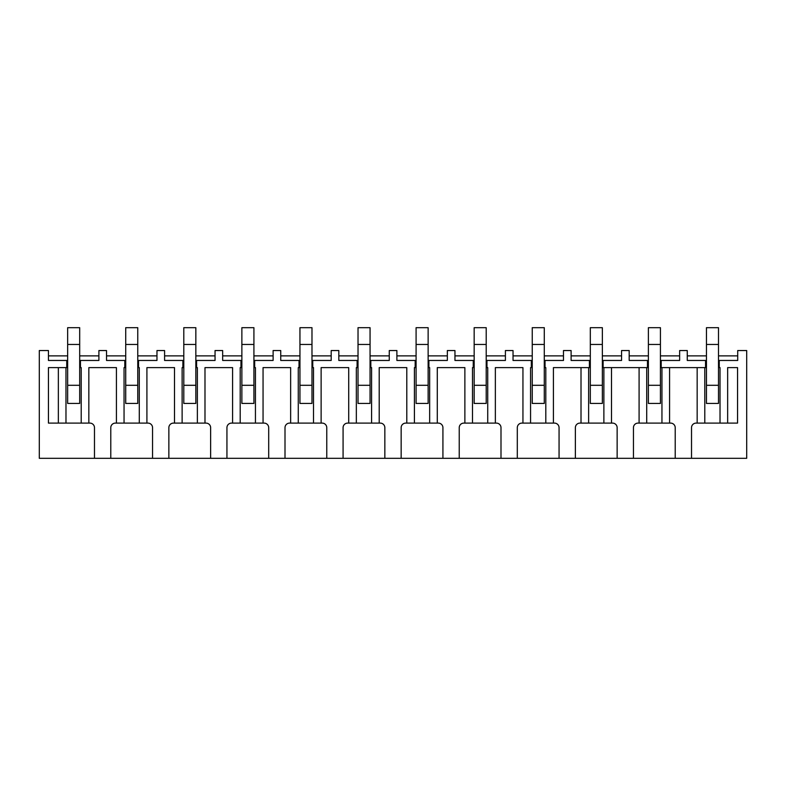 <?xml version="1.0" encoding="UTF-8"?>
<svg xmlns="http://www.w3.org/2000/svg" width="786" height="786" viewBox="0 0 786 786"><rect width="100%" height="100%" fill="white"/><g stroke="black" fill="none" stroke-linecap="round" stroke-linejoin="round"><path stroke-width="1.18" d="M125.721 360.46L106.523 360.46L106.523 350.546L98.898 350.546L98.898 360.46L80.457 360.46L80.457 367.622L81.213 367.622L81.213 423.104L88.838 423.104L88.838 367.622L116.426 367.622L116.426 423.104L115.355 423.104A4.569 4.569 0 0 0 110.787 427.672L110.787 458.317L39.3 458.317L39.3 350.546L48.447 350.546L48.447 360.46L66.741 360.46L66.741 367.622L67.655 367.622M137.766 367.622L138.532 367.622L138.532 360.46L156.974 360.46L156.974 350.546L164.588 350.546L164.588 360.46L182.883 360.46L182.883 367.622L183.796 367.622M195.842 367.622L196.598 367.622L196.598 360.46L215.05 360.46L215.05 350.546L222.664 350.546L222.664 360.46L240.958 360.46L240.958 367.622L241.872 367.622M253.917 367.622L254.674 367.622L254.674 360.46L273.115 360.46L273.115 350.546L280.74 350.546L280.74 360.46L299.034 360.46L299.034 367.622L299.947 367.622M311.983 367.622L312.749 367.622L312.749 360.46L331.191 360.46L331.191 350.546L338.815 350.546L338.815 360.46L357.099 360.46L357.099 367.622L358.023 367.622M370.059 367.622L370.825 367.622L370.825 360.46L389.267 360.46L389.267 350.546L396.891 350.546L396.891 360.46L415.175 360.46L415.175 367.622L416.089 367.622M428.134 367.622L428.901 367.622L428.901 360.46L447.342 360.46L447.342 350.546L454.956 350.546L454.956 360.46L473.251 360.46L473.251 367.622L474.164 367.622M486.21 367.622L486.966 367.622L486.966 360.46L505.408 360.46L505.408 350.546L513.032 350.546L513.032 360.46L531.326 360.46L531.326 367.622L532.24 367.622M544.285 367.622L545.042 367.622L545.042 360.46L563.483 360.46L563.483 350.546L571.108 350.546L571.108 360.46L589.402 360.46L589.402 367.622L588.635 367.622L590.315 367.622M602.351 367.622L603.874 367.622L603.117 367.622L603.117 360.46L621.559 360.46L621.559 350.546L629.183 350.546L629.183 360.46L647.467 360.46L647.467 367.622L646.711 367.622L648.391 367.622M660.427 367.622L661.95 367.622L661.193 367.622L661.193 360.46L679.635 360.46L679.635 350.546L687.259 350.546L687.259 360.46L705.543 360.46L705.543 367.622L704.787 367.622L706.457 367.622M718.502 367.622L719.259 367.622L719.259 360.46L737.71 360.46L737.71 350.546L746.7 350.546L746.7 458.317L675.213 458.317L675.213 427.672A4.569 4.569 0 0 0 670.645 423.104L669.574 423.104L669.574 367.622L697.162 367.622L697.162 423.104L704.787 423.104L704.787 367.622L697.162 367.622L704.787 367.622M633.447 458.317L617.138 458.317L617.138 427.672A4.569 4.569 0 0 0 612.569 423.104L611.498 423.104L611.498 367.622L639.087 367.622L639.087 423.104L638.026 423.104A4.569 4.569 0 0 0 633.447 427.672L633.447 458.317L675.213 458.317M575.372 458.317L559.062 458.317L559.062 427.672A4.569 4.569 0 0 0 554.494 423.104L553.423 423.104L553.423 367.622L581.011 367.622L581.011 423.104L579.95 423.104A4.569 4.569 0 0 0 575.372 427.672L575.372 458.317L617.138 458.317M517.306 458.317L500.996 458.317L500.996 427.672A4.569 4.569 0 0 0 496.418 423.104L495.357 423.104L495.357 367.622L522.945 367.622L522.945 423.104L521.875 423.104A4.569 4.569 0 0 0 517.306 427.672L517.306 458.317L559.062 458.317M459.23 458.317L442.921 458.317L442.921 427.672A4.569 4.569 0 0 0 438.342 423.104L437.281 423.104L437.281 367.622L464.87 367.622L464.87 423.104L463.799 423.104A4.569 4.569 0 0 0 459.23 427.672L459.23 458.317L500.996 458.317M401.155 458.317L384.845 458.317L384.845 427.672A4.569 4.569 0 0 0 380.277 423.104L379.206 423.104L379.206 367.622L406.794 367.622L406.794 423.104L405.723 423.104A4.569 4.569 0 0 0 401.155 427.672L401.155 458.317L442.921 458.317M312.749 367.622L313.516 367.622L313.516 423.104L321.13 423.104L321.13 367.622L348.719 367.622L348.719 423.104L347.658 423.104A4.569 4.569 0 0 0 343.079 427.672L343.079 458.317L384.845 458.317M343.079 458.317L326.77 458.317L326.77 427.672A4.569 4.569 0 0 0 322.201 423.104L321.13 423.104M254.674 367.622L255.44 367.622L255.44 423.104L263.055 423.104L263.055 367.622L290.643 367.622L290.643 423.104L289.582 423.104A4.569 4.569 0 0 0 285.004 427.672L285.004 458.317L326.77 458.317M285.004 458.317L268.694 458.317L268.694 427.672A4.569 4.569 0 0 0 264.125 423.104L263.055 423.104M226.938 458.317L210.628 458.317L210.628 427.672A4.569 4.569 0 0 0 206.05 423.104L204.989 423.104L204.989 367.622L232.577 367.622L232.577 423.104L231.506 423.104A4.569 4.569 0 0 0 226.938 427.672L226.938 458.317L268.694 458.317M168.862 458.317L152.553 458.317L152.553 427.672A4.569 4.569 0 0 0 147.974 423.104L146.913 423.104L146.913 367.622L174.502 367.622L174.502 423.104L173.431 423.104A4.569 4.569 0 0 0 168.862 427.672L168.862 458.317L210.628 458.317M110.787 458.317L152.553 458.317M94.477 458.317L94.477 427.672A4.569 4.569 0 0 0 89.909 423.104L88.838 423.104M98.898 355.881L79.691 355.881M67.655 355.881L48.447 355.881M80.457 360.46L79.691 360.46M67.655 360.46L66.741 360.46M79.691 344.455L79.691 403.434L67.655 403.434L67.655 327.683L79.691 327.683L79.691 344.455L67.655 344.455M80.457 367.622L79.691 367.622M124.807 360.46L124.807 367.622L125.721 367.622M156.974 355.881L137.766 355.881M125.721 355.881L106.523 355.881M138.532 360.46L137.766 360.46M137.766 344.455L137.766 403.434L125.721 403.434L125.721 327.683L137.766 327.683L137.766 344.455L125.721 344.455M215.05 355.881L195.842 355.881M183.796 355.881L164.588 355.881M196.598 360.46L195.842 360.46M183.796 360.46L182.883 360.46M195.842 344.455L195.842 403.434L183.796 403.434L183.796 327.683L195.842 327.683L195.842 344.455L183.796 344.455M273.115 355.881L253.917 355.881M241.872 355.881L222.664 355.881M254.674 360.46L253.917 360.46M241.872 360.46L240.958 360.46M253.917 344.455L253.917 403.434L241.872 403.434L241.872 327.683L253.917 327.683L253.917 344.455L241.872 344.455M331.191 355.881L311.983 355.881M299.947 355.881L280.74 355.881M312.749 360.46L311.983 360.46M299.947 360.46L299.034 360.46M311.983 344.455L311.983 403.434L299.947 403.434L299.947 327.683L311.983 327.683L311.983 344.455L299.947 344.455M389.267 355.881L370.059 355.881M358.023 355.881L338.815 355.881M370.825 360.46L370.059 360.46M358.023 360.46L357.099 360.46M370.059 344.455L370.059 403.434L358.023 403.434L358.023 327.683L370.059 327.683L370.059 344.455L358.023 344.455M447.342 355.881L428.134 355.881M416.089 355.881L396.891 355.881M428.901 360.46L428.134 360.46M416.089 360.46L415.175 360.46M428.134 344.455L428.134 403.434L416.089 403.434L416.089 327.683L428.134 327.683L428.134 344.455L416.089 344.455M505.408 355.881L486.21 355.881M474.164 355.881L454.956 355.881M486.966 360.46L486.21 360.46M474.164 360.46L473.251 360.46M486.21 344.455L486.21 403.434L474.164 403.434L474.164 327.683L486.21 327.683L486.21 344.455L474.164 344.455M563.483 355.881L544.285 355.881M532.24 355.881L513.032 355.881M545.042 360.46L544.285 360.46M532.24 360.46L531.326 360.46M544.285 344.455L544.285 403.434L532.24 403.434L532.24 327.683L544.285 327.683L544.285 344.455L532.24 344.455M621.559 355.881L602.351 355.881M590.315 355.881L571.108 355.881M603.117 360.46L602.351 360.46M590.315 360.46L589.402 360.46M602.351 344.455L602.351 403.434L590.315 403.434L590.315 327.683L602.351 327.683L602.351 344.455L590.315 344.455M679.635 355.881L660.427 355.881M648.391 355.881L629.183 355.881M661.193 360.46L660.427 360.46M648.391 360.46L647.467 360.46M660.427 344.455L660.427 403.434L648.391 403.434L648.391 327.683L660.427 327.683L660.427 344.455L648.391 344.455M737.71 355.881L718.502 355.881M706.457 355.881L687.259 355.881M719.259 360.46L718.502 360.46M706.457 360.46L705.543 360.46M718.502 344.455L718.502 403.434L706.457 403.434L706.457 327.683L718.502 327.683L718.502 344.455L706.457 344.455M697.162 423.104L696.091 423.104A4.569 4.569 0 0 0 691.523 427.672L691.523 458.317M719.259 367.622L720.025 367.622L720.025 423.104L737.553 423.104L737.553 367.622L727.649 367.622L727.649 423.104M661.95 367.622L669.574 367.622L661.95 367.622L661.95 423.104L646.711 423.104L646.711 367.622L639.087 367.622L646.711 367.622M603.874 367.622L611.498 367.622L603.874 367.622L603.874 423.104L588.635 423.104L588.635 367.622L581.011 367.622L588.635 367.622M545.042 367.622L545.808 367.622L545.808 423.104L530.56 423.104L530.56 367.622L531.326 367.622M486.966 367.622L487.733 367.622L487.733 423.104L472.484 423.104L472.484 367.622L473.251 367.622M428.901 367.622L429.657 367.622L429.657 423.104L414.419 423.104L414.419 367.622L415.175 367.622M370.825 367.622L371.582 367.622L371.582 423.104L356.343 423.104L356.343 367.622L357.099 367.622M313.516 423.104L298.267 423.104L298.267 367.622L299.034 367.622M255.44 423.104L240.192 423.104L240.192 367.622L240.958 367.622M196.598 367.622L197.365 367.622L197.365 423.104L182.126 423.104L182.126 367.622L182.883 367.622M138.532 367.622L139.289 367.622L139.289 423.104L124.05 423.104L124.05 367.622L124.807 367.622M48.447 367.622L65.975 367.622L48.447 367.622L48.447 423.104L65.975 423.104L65.975 367.622L66.741 367.622M639.087 423.104L646.711 423.104M661.95 423.104L669.574 423.104M603.874 423.104L611.498 423.104M581.011 423.104L588.635 423.104M522.945 423.104L530.56 423.104M545.808 423.104L553.423 423.104M464.87 423.104L472.484 423.104M487.733 423.104L495.357 423.104M406.794 423.104L414.419 423.104M429.657 423.104L437.281 423.104M348.719 423.104L356.343 423.104M371.582 423.104L379.206 423.104M290.643 423.104L298.267 423.104M232.577 423.104L240.192 423.104M174.502 423.104L182.126 423.104M197.365 423.104L204.989 423.104M116.426 423.104L124.05 423.104M139.289 423.104L146.913 423.104M88.838 367.622L116.426 367.622M174.502 367.622L146.913 367.622M232.577 367.622L204.989 367.622M290.643 367.622L263.055 367.622M321.13 367.622L348.719 367.622M379.206 367.622L406.794 367.622M437.281 367.622L464.87 367.622M495.357 367.622L522.945 367.622M553.423 367.622L581.011 367.622M58.351 367.622L58.351 423.104M65.975 423.104L81.213 423.104M737.553 367.622L727.649 367.622M704.787 423.104L720.025 423.104M669.574 367.622L697.162 367.622M611.498 367.622L639.087 367.622M79.691 385.297L67.655 385.297M137.766 385.297L125.721 385.297M195.842 385.297L183.796 385.297M253.917 385.297L241.872 385.297M311.983 385.297L299.947 385.297M370.059 385.297L358.023 385.297M428.134 385.297L416.089 385.297M486.21 385.297L474.164 385.297M544.285 385.297L532.24 385.297M602.351 385.297L590.315 385.297M660.427 385.297L648.391 385.297M718.502 385.297L706.457 385.297"/></g></svg>
